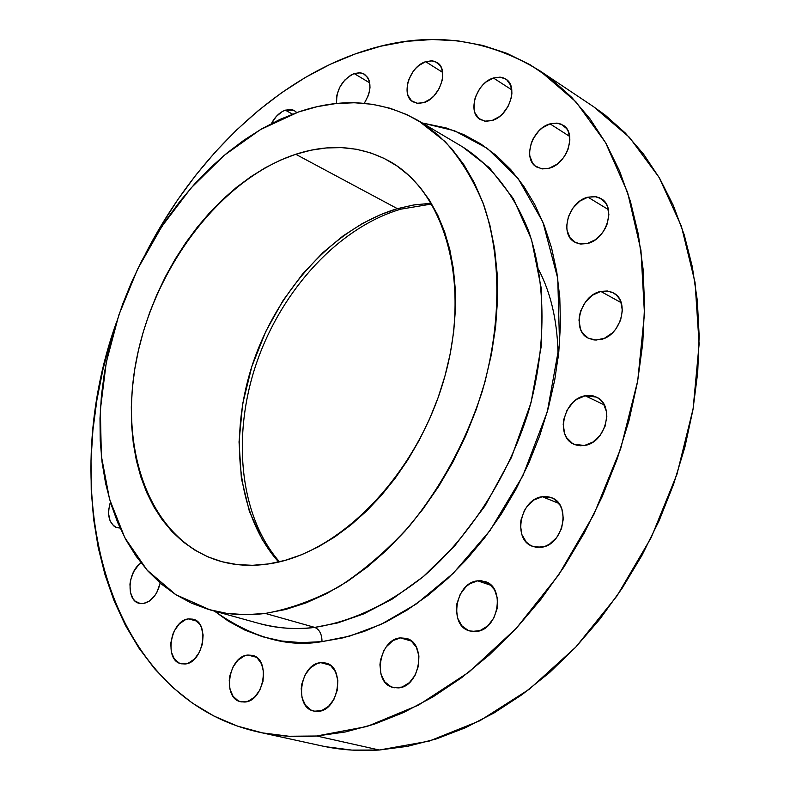 <?xml version="1.0" encoding="UTF-8"?>
<svg xmlns="http://www.w3.org/2000/svg" width="790" height="790" viewBox="0 0 790 790"><rect width="100%" height="100%" fill="white"/><g stroke="black" fill="none" stroke-linecap="round" stroke-linejoin="round"><path stroke-width="1.19" d="M549.099 168.25L542.463 168.912L536.667 167.006C522.249 159.412 531.868 128.494 550.028 123.862L569.679 136.433L550.028 123.862L542.325 127.871L538.829 130.952L533.201 138.665L531.275 143.02L529.557 151.897L529.833 156.084L532.618 163.184L535.018 165.831L541.417 168.774L549.099 168.25L556.901 164.31L563.616 157.536L566.213 153.398L568.178 148.964L569.886 139.948L568.474 131.881L566.657 128.592L561.167 124.178L557.701 123.191L550.028 123.862L556.99 123.102L563.073 125.185C577.233 132.987 567.2 164.014 549.099 168.25M492.071 120.515L485.741 121.285L480.251 119.507C466.9 112.417 476.321 82.772 493.394 77.993L511.801 89.872L493.394 77.993L486.107 81.982L482.779 85.004L479.836 88.559L475.541 96.716L474.336 101.011L474.049 109.257L474.978 112.891L478.829 118.48L484.823 121.166L492.071 120.515L499.448 116.584L502.835 113.553L508.335 105.949L511.436 97.298L511.93 93.003L510.686 85.3L506.716 79.76L503.882 78.072L500.633 77.203L493.394 77.993L500.011 77.134L505.738 79.059C518.892 86.327 509.096 116.11 492.071 120.515M423.855 102.601L418.048 103.401L413.002 101.841C400.352 95.323 409.487 66.419 425.652 61.679L442.637 72.374L425.652 61.679L418.769 65.57L415.619 68.503L412.824 71.939L408.697 79.83L407.512 83.977L407.146 91.907L407.966 95.402L411.501 100.755L417.081 103.293L423.855 102.601L430.817 98.76L434.026 95.817L439.26 88.46L442.272 80.116L442.785 75.978L441.719 68.582L440.198 65.609L435.458 61.679L432.426 60.86L425.652 61.679L431.715 60.791L436.969 62.469C449.441 69.135 439.981 98.187 423.855 102.601L423.855 102.601M336.51 103.49C336.214 89.695 342.1 79.721 354.157 73.569L369.73 82.881L354.157 73.569L350.869 75.099L344.687 80.145L339.779 87.167L336.886 95.126L336.51 103.49M271.434 123.566C275.009 116.792 279.64 112.328 285.318 110.156L292.507 114.145L285.318 110.156L282.198 111.588L276.312 116.436L271.434 123.566M120.08 528.046L116.9 527.651C108.931 523.681 106.759 515.159 110.383 502.104L108.684 509.797L108.585 513.776L110.067 520.837L113.592 525.834L115.962 527.305L120.08 528.046M143.336 603.56L139.198 603.333C126.035 600.686 127.496 571.585 141.074 562.924L138.28 565.314L133.569 571.881L130.617 579.959L129.955 584.185L130.38 592.243L133.056 598.761L135.13 601.121L140.363 603.57L143.336 603.56L149.379 601.062L154.82 595.62L157.032 592.026L160.182 583.04C157.269 594.673 151.65 601.516 143.336 603.56L143.336 603.56M185.028 663.985L181.167 663.748C163.668 660.578 170.482 620.14 188.583 618.906L196.799 621.118L188.583 618.906L185.413 619.745L179.369 623.843L174.462 630.558L172.674 634.607L170.768 643.317L171.282 651.75L174.165 658.643L178.984 662.948L181.907 663.896L188.237 663.195L194.37 659.137L199.376 652.333L202.447 643.85L203.119 634.992L201.302 627.151L199.534 623.991L194.636 619.794L188.583 618.906L192.928 619.172C210.219 622.471 203.178 663.146 185.028 663.985L185.028 663.985M244.683 702.024L240.822 701.767C221.911 698.518 228.488 656.036 247.902 655.058L256.296 657.221L247.902 655.058L244.535 655.878L238.145 660.035L233.011 666.957L229.89 675.618L229.238 680.2L229.89 689.008L233.04 696.257L238.225 700.839L241.355 701.885L248.08 701.263L254.568 697.136L259.811 690.134L262.981 681.336L263.593 672.102L261.549 663.886L257.204 657.932L254.36 656.095L247.902 655.058L252.306 655.354C270.98 658.761 264.137 701.471 244.683 702.024M318.054 711.365L313.828 711.059C293.633 707.465 300.121 663.61 320.809 662.672L330.062 665.121L320.809 662.672L317.215 663.511L310.45 667.797L305.059 674.956L301.839 683.913L301.217 688.663L302.037 697.797L305.513 705.322L311.132 710.101L314.489 711.198L321.678 710.585L328.561 706.339L334.071 699.091L337.33 689.976L337.844 680.407L335.543 671.875L330.803 665.684L324.364 662.761L320.809 662.672L325.658 663.037C345.566 666.829 338.782 710.882 318.054 711.365M398.259 687.893L393.163 687.488C372.08 683.212 378.736 639.071 400.451 637.905L411.432 641.095L400.451 637.905L392.926 640.621L386.399 646.674L383.831 650.683L380.533 659.907L379.941 664.785L380.968 674.146L384.789 681.839L390.853 686.678L394.457 687.764L402.12 687.063L409.408 682.629L415.175 675.134L418.512 665.733L418.907 655.907L416.32 647.178L411.156 640.878L407.857 638.952L400.451 637.905L406.257 638.389C427.005 642.912 420.004 687.221 398.259 687.893M476.064 631.496L469.527 630.904C448.236 625.64 455.396 582.487 477.654 580.838L491.242 585.43L477.654 580.838L469.744 583.78L466.13 586.555L460.274 594.189L456.926 603.609L456.373 608.557L457.588 618.007L461.735 625.7L468.213 630.44L472.045 631.457L480.132 630.558L487.766 625.887L493.76 618.155L497.157 608.557L497.433 598.603L494.56 589.824L489.02 583.583L481.663 580.788L477.654 580.838L484.981 581.529C505.896 587.088 498.322 630.351 476.064 631.496L476.064 631.496M541.189 547.273L532.776 546.413C512.127 540.024 520.057 499.043 542.246 496.713L558.807 503.398L542.246 496.713L534.05 499.922L527.058 506.439L524.343 510.636L520.966 520.146L520.442 525.103L521.825 534.484L526.219 541.999L529.379 544.685L533.023 546.502L537.002 547.381L545.416 546.186L549.504 544.162L556.654 537.605L561.522 528.619L563.359 518.615L561.868 509.135L559.932 505.067L554.096 499.033L550.413 497.305L546.413 496.515L542.246 496.713L551.479 497.69C571.753 504.385 563.349 545.446 541.189 547.273L541.189 547.273M584.501 445.471L574.182 444.316C554.896 436.988 563.645 398.851 585.192 395.77L604.251 404.915L585.192 395.77L576.868 399.266L573.106 402.268L567.062 410.198L563.705 419.688L563.211 424.566L564.682 433.72L566.598 437.64L572.454 443.427L576.177 445.056L580.235 445.748L584.501 445.471L592.935 442.064L600.163 435.329L605.051 426.304L606.838 416.389L606.463 411.59L603.254 403.226L600.558 399.987L597.26 397.548L593.507 396.007L589.429 395.405L585.192 395.77L596.322 397.064C615.222 404.687 605.979 442.874 584.501 445.471M587.296 243.527L580.689 244.041L574.814 242.145C558.974 234.255 568.602 201.46 587.938 197.164L608.399 209.607L587.938 197.164L579.899 201.094L573.066 207.898L568.435 216.549L566.697 225.772L567.023 230.157L569.985 237.681L575.653 242.589L579.248 243.814L587.296 243.527L595.453 239.676L602.434 232.823L605.13 228.587L607.155 224.024L608.883 214.653L607.342 206.16L605.417 202.675L599.62 197.865L595.986 196.73L587.938 197.164L594.929 196.572L601.121 198.665C616.644 206.792 606.572 239.666 587.296 243.527M600.232 339.631L594.05 339.967L588.451 338.268C570.913 330.427 580.255 295.174 600.775 291.411L621.157 302.659L600.775 291.411L592.52 295.164L585.499 301.958L580.759 310.766L579.485 315.526L579.001 320.286L580.492 329.094L582.408 332.817L588.244 338.169L595.996 340.085L604.488 338.238L612.418 332.886L615.775 329.124L620.614 320.157L622.362 310.47L620.762 301.573L618.768 297.87L616.072 294.838L612.793 292.616L609.051 291.283L600.775 291.411L607.362 290.997L613.326 292.902C630.509 301.01 620.673 336.333 600.232 339.631L600.232 339.631M462.575 146.871L489.474 167.816L513.332 198.636L531.532 239.597L541.496 289.456L541.446 345.23L531.008 402.742L511.406 457.509L485.03 505.926L454.754 545.851L423.233 576.661L392.482 598.938L363.765 613.879L337.774 622.905L314.706 627.388L265.341 613.435C245.818 615.884 227.421 614.709 210.14 609.919L175.795 594.663L147.088 570.123L124.84 537.753L109.524 499.162L101.357 455.988L100.35 409.852L106.285 362.343L118.846 314.973L137.559 269.212L161.832 226.463L190.973 188.089L224.153 155.393L260.394 129.629L298.561 111.963C341.606 97.239 381.54 100.142 418.374 120.673L445.066 141.558C460.906 159.264 473.882 180.594 483.994 205.558C501.482 258.044 501.364 324.937 482.216 391.445C465.715 441.808 441.432 486.689 409.378 526.091C387.347 550.215 364.032 570.331 339.414 586.457C314.519 600.015 289.821 609.011 265.341 613.435L314.706 627.388C295.292 629.66 276.944 628.396 259.663 623.616C279.216 628.544 297.563 629.808 314.706 627.388C319.506 629.482 321.935 634.222 322.004 641.618C287.985 647.761 252.138 637.599 214.475 611.124L228.33 621.128L244.94 630.134L262.764 636.799L281.655 641.016L301.464 642.645L322.004 641.618L343.058 637.856L364.407 631.338L385.816 622.076L407.028 610.107L427.795 595.522L447.851 578.438L466.949 559.043L484.823 537.526L501.245 514.142L515.989 489.178L528.865 462.93L539.698 435.734L548.359 407.936L554.748 379.891L558.797 351.955L560.475 324.473L559.794 297.781L556.812 272.185L551.578 247.971L544.221 225.417L534.87 204.719L523.661 186.085L510.784 169.653L496.416 155.571L480.735 143.889L463.957 134.685L446.261 127.98L422.245 122.963L454.536 130.765L487.391 148.441L518.072 178.422L542.888 222.049L557.76 278.416L559.537 343.709L547.312 411.748L522.881 475.758L490.067 530.485L453.223 573.323L416.073 604.123L381.086 624.357L349.575 636.148L322.004 641.618C321.935 634.222 319.506 629.482 314.706 627.388C351.668 621.69 388.078 604.587 423.934 576.078C470.129 535.798 508.019 476.745 528.283 412.311C546.72 347.56 546.305 282.218 528.5 230.71C513.638 193.461 490.788 164.932 462.575 146.871L418.532 120.771M558.096 358.137L558.096 358.147C557.908 323.781 551.509 294.443 538.908 270.131M431.35 203.267L413.555 204.995L397.39 208.669L400.984 209.133L397.39 208.669C334.832 227.125 278.189 289.189 253.274 362.166C228.517 435.152 236.97 515.712 278.663 562.006L262.24 539.6L249.413 511.495L241.385 478.454L239.034 441.926L242.649 403.868L251.872 366.402L265.786 331.435L283.136 300.378L302.57 274.031L322.883 252.622L343.077 235.914L362.482 223.442L380.671 214.574L397.39 208.669L295.756 154.267L397.39 208.669L414.394 204.857L431.35 203.267M268.62 563.922C250.835 566.519 234.146 565.452 218.554 560.722C149.34 539.126 117.937 448.898 136.937 357.238C155.679 265.41 221.467 178.846 295.756 154.267C329.203 143.464 360.201 145.656 388.749 160.844C445.165 191.387 471.857 283.916 443.881 379.773C416.3 475.669 338.841 554.205 268.62 563.922L285.032 560.387L301.652 554.699L318.281 546.868L334.743 536.953L350.839 525.024L366.382 511.199L381.185 495.607L395.059 478.424L407.838 459.829L419.342 440.04L429.454 419.293L438.035 397.834L444.977 375.922L450.211 353.831L453.687 331.81L455.376 310.134L455.267 289.041L453.391 268.788L449.787 249.571L444.533 231.618L437.709 215.087L429.414 200.147L419.786 186.914L408.944 175.508L397.015 165.989L384.157 158.415L370.52 152.835L356.25 149.231L341.487 147.612L326.389 147.947L311.102 150.179L295.756 154.267L280.49 160.113L265.43 167.658L250.707 176.802L236.417 187.437L222.681 199.465L209.607 212.777L197.273 227.234L185.769 242.728L175.192 259.13L165.604 276.322L157.082 294.147L149.675 312.494L143.464 331.207L138.477 350.148L134.764 369.187L132.364 388.157L131.308 406.929L131.614 425.346L133.303 443.259L136.384 460.521L140.837 476.963L146.673 492.447L153.843 506.815L162.325 519.919L172.072 531.621L183.013 541.782L195.081 550.274L208.185 556.97L222.217 561.759L237.059 564.564L252.573 565.304L268.62 563.922M258.923 732.142L321.757 745.898C340.105 749.927 359.282 751.3 379.299 750.016L316.662 736.004L345.191 732.004L374.292 724.183L403.641 712.501L432.871 696.977L461.597 677.711L489.454 654.841L516.028 628.593L540.943 599.255L563.833 567.19L584.363 532.806L602.237 496.564L617.178 458.951L629.008 420.507L637.56 381.748L642.764 343.225L644.581 305.444L643.06 268.906L638.281 234.047L630.39 201.292L619.567 170.995L606.029 143.434L590.031 118.875L571.832 97.476L551.716 79.385L529.971 64.662L506.894 53.355L482.749 45.425L457.815 40.833L432.367 39.51L406.643 41.337L380.869 46.195L355.273 53.927L330.052 64.395L305.394 77.43L281.457 92.855L258.409 110.501L236.388 130.182L215.522 151.739L195.94 174.975L177.74 199.722L161.032 225.792L145.962 252.909C193.501 160.528 270.17 84.54 355.273 53.927L355.273 53.927C421.258 30.05 482.888 35.738 540.143 71.011L575.861 101.752L605.515 142.536L627.625 192.493L640.937 250.223L644.472 313.808L637.718 380.849L620.693 448.621L593.962 514.26L558.639 574.972L516.324 628.267L468.904 672.132L418.463 705.124L367.064 726.474L316.662 736.004L379.299 750.016L429.187 741.099L479.846 720.766L529.379 689.186L575.772 647.119L617 595.927L651.227 537.526L676.951 474.296L693.097 408.894L699.12 344.055L695.042 282.385L681.385 226.197L659.087 177.375L629.393 137.302L593.754 106.838L540.143 71.011M316.662 736.004C296.467 737.455 277.172 736.152 258.765 732.113C105.011 697.856 55.043 492.545 116.594 321.915L110.877 339.769L102.898 369.769L96.894 399.997L92.904 430.264L91.008 460.363L91.225 490.086L93.625 519.227L98.217 547.549L105.04 574.834L114.106 600.844L125.393 625.325L138.892 648.027L154.564 668.715L172.358 687.112L192.167 702.962L213.902 716.036L237.405 726.089L262.507 732.893L289.012 736.25L316.662 736.004M593.488 106.67L605.288 115.182L625.364 133.085L643.564 154.159L659.601 178.264L673.228 205.222L684.199 234.778L692.287 266.665L697.323 300.516L699.16 335.947L697.708 372.525L692.949 409.763L684.881 447.18L673.584 484.26L659.216 520.492L641.954 555.38L622.036 588.451L599.778 619.261L575.476 647.425L549.504 672.606L522.22 694.529L494.017 712.975L465.261 727.807L436.317 738.927L407.561 746.323L379.299 750.016L351.856 750.095L325.49 746.678M364.289 103.293L368.278 95.639L369.444 91.561L369.987 87.552L369.098 80.363L367.715 77.469L363.331 73.628L360.517 72.818L354.157 73.569L359.598 72.729L364.338 74.151C371.823 80.698 371.813 90.416 364.289 103.293M296.803 112.565L293.939 110.363L291.303 109.524L285.318 110.156L294.354 110.58L296.803 112.565M265.341 613.435L245.611 614.699L226.602 613.346L208.481 609.446L191.417 603.125L175.558 594.514L161.002 583.741L147.858 570.982L136.216 556.387L126.124 540.153L117.641 522.457L110.798 503.467L105.603 483.381L102.088 462.367L100.221 440.623L100.004 418.325L101.416 395.632L104.418 372.742L108.971 349.802L115.034 326.991L122.549 304.456L131.466 282.376L141.716 260.907L153.23 240.19L165.93 220.38L179.725 201.628L194.538 184.09L210.258 167.895L226.789 153.201L244.011 140.126L261.796 128.81L280.035 119.379L298.561 111.963L317.244 106.65L335.918 103.549L354.414 102.749L372.564 104.31L390.181 108.289L407.087 114.728L423.084 123.605L437.996 134.922L451.623 148.619L463.799 164.606L474.326 182.786L483.065 202.99L489.859 225.051L494.599 248.732L497.177 273.794L497.522 299.953L495.607 326.902L491.42 354.315L484.981 381.856L476.37 409.181L465.685 435.942L453.065 461.795L438.657 486.423L422.66 509.511L405.29 530.791L386.774 550.018L367.35 566.983L347.274 581.529L326.793 593.507L306.155 602.849L285.595 609.485L265.341 613.435M431.775 203.988L400.905 209.153M259.663 623.616L210.14 609.919M400.797 209.192C339.325 227.204 282.139 289.13 256.799 362.274C231.46 435.409 239.617 516.235 279.482 561.818"/></g></svg>
